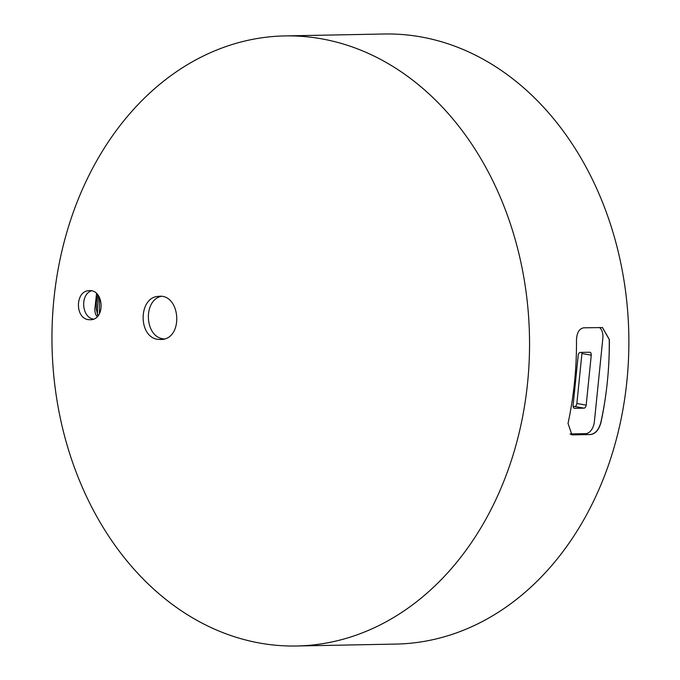 <?xml version="1.0" encoding="UTF-8"?>
<svg xmlns="http://www.w3.org/2000/svg" width="680" height="680" viewBox="0 0 680 680"><rect width="100%" height="100%" fill="white"/><g stroke="black" fill="none" stroke-linecap="round" stroke-linejoin="round"><path stroke-width="1.02" d="M584.01 408.144A3 1.844 100.1 0 0 586.185 405.135L591.26 355.173A3 1.844 100.1 0 0 589.917 352.257A3 1.844 100.1 0 0 589.696 352.24L580.346 352.418A3 1.844 100.1 0 0 578.178 355.427L573.104 405.39A3 1.844 100.1 0 0 574.447 408.315A3 1.844 100.1 0 0 574.668 408.332L584.01 408.144L574.693 406.487A3 1.844 -79.9 0 0 576.861 403.478L581.935 353.515L591.26 355.173M573.13 406.521L574.693 406.487M581.91 352.385A3 1.844 -79.9 0 1 581.935 353.515M602.395 327.53L609.237 339.464A291.286 227.962 -91.1 0 1 600.78 422.739C598.731 429.786 595.323 433.704 590.538 434.503L571.854 434.792M570.027 433.942L585.692 433.644A12.011 7.386 100.1 0 0 594.38 421.6L602.837 338.325A12.011 7.386 100.1 0 0 599.462 327.513M99.45 313.667L99.484 297.253M163.157 338.827C144.755 336.668 142.953 300.62 161.032 296.37C142.953 300.62 144.755 336.668 163.157 338.827L164.314 338.98L163.157 338.827M91.383 290.836C79.942 294.661 81.702 317.585 93.559 319.107C81.702 317.585 79.942 294.661 91.383 290.836M96.552 293.471L94.741 310.241L95.582 314.271L97.206 316.668M88.341 319.659C74.928 318.036 75.251 291.278 88.689 290.708C103.59 288.532 105.927 318.979 90.924 319.753L88.341 319.659M590.538 434.503L590.716 434.537C595.493 433.738 598.885 429.811 600.89 422.756L600.78 422.739M609.237 339.464L609.348 339.49A305.099 238.774 88.9 0 1 607.376 381.523A305.099 238.774 88.9 0 1 600.89 422.756M609.348 339.49L602.497 327.548L583.687 327.82C579.198 328.661 576.802 332.767 576.487 340.119A305.099 238.774 -91.1 0 1 574.524 382.16A305.099 238.774 -91.1 0 1 568.029 423.394L571.931 434.809L572.815 434.877L571.115 434.579L572.628 434.851M590.716 434.537L572.815 434.877M284.852 35.921L384.175 34A305.099 238.774 88.9 0 1 626.892 381.14A305.099 238.774 88.9 0 1 395.973 644.079L296.65 646A305.099 238.774 88.9 0 1 52.029 345.576A305.099 238.774 88.9 0 1 284.852 35.921A305.099 238.774 88.9 0 1 527.569 383.061A305.099 238.774 88.9 0 1 296.65 646M157.837 339.354C137.921 336.957 138.397 297.219 158.355 296.378C180.472 293.139 183.948 338.351 161.67 339.507L157.837 339.354M586.185 405.135L576.861 403.478M574.668 408.332L574.226 408.247M97.503 314.857A107.278 96.653 84.3 0 1 98.081 300.416A107.278 96.653 84.3 0 1 98.634 295.859M97.971 315.826L96.322 309.357L96.356 302.753L97.648 294.584"/></g></svg>
